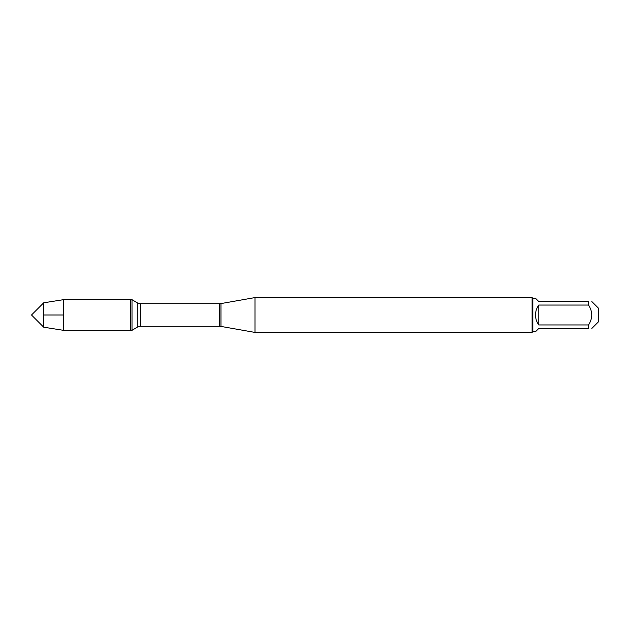 <?xml version="1.0" encoding="UTF-8"?>
<svg xmlns="http://www.w3.org/2000/svg" width="630" height="630" viewBox="0 0 630 630"><rect width="100%" height="100%" fill="white"/><g stroke="black" fill="none" stroke-linecap="round" stroke-linejoin="round"><path stroke-width="0.94" d="M63.504 330.333L132.009 330.333L132.009 299.667L130.686 299.667L130.686 330.333L130.686 299.667L63.504 299.667L63.504 315L43.706 315L43.706 327.206L63.504 330.333L63.504 315L43.706 315L43.706 302.794L63.504 299.667M254.985 315L254.985 332.419L532.114 332.419L532.114 297.58L254.985 297.58L254.985 315M591.83 301.565L598.5 308.235L598.5 321.765L591.83 328.435M538.776 328.435L535.492 331.719L532.807 331.719L532.807 298.281L535.492 298.281L538.776 301.565L588.546 301.565C592.783 301.565 592.783 301.565 588.546 301.565L588.546 305.046C592.783 311.685 592.783 318.315 588.546 324.954L588.546 328.435C592.783 328.435 592.783 328.435 588.546 328.435L538.776 328.435M538.776 305.046C536.626 308.015 535.531 311.33 535.492 315C535.531 318.67 536.626 321.985 538.776 324.954L538.776 305.046L588.546 305.046M538.776 324.954L588.546 324.954M220.957 326.419L219.571 326.301L219.571 303.699L220.957 303.581L220.957 326.419L254.985 332.419M219.571 303.699L140.38 303.699L140.38 326.301L137.309 327.151L137.309 302.849L132.009 299.667M220.957 303.581L254.985 297.58M219.571 326.301L140.38 326.301M137.309 327.151L132.009 330.333M140.38 303.699L137.309 302.849M532.807 298.281L532.114 297.58M532.807 331.719L532.114 332.419M43.706 302.794L31.5 315L43.706 327.206"/></g></svg>
